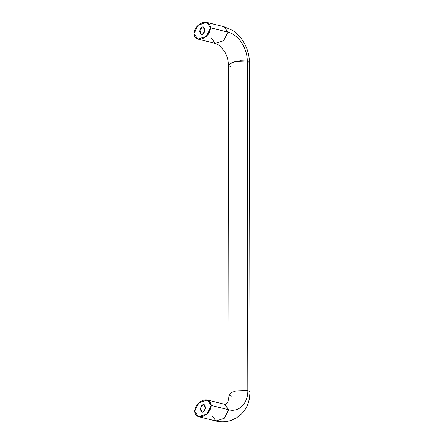 <?xml version="1.0" encoding="UTF-8"?>
<svg xmlns="http://www.w3.org/2000/svg" width="444" height="444" viewBox="0 0 444 444"><rect width="100%" height="100%" fill="white"/><g stroke="black" fill="none" stroke-linecap="round" stroke-linejoin="round"><path stroke-width="0.67" d="M202.958 412.132L201.998 412.193L200.527 408.003L202.947 404.578L204.728 405.022L202.947 404.578L203.924 404.523L204.751 405.05L205.505 407.459L204.762 410.389L203.935 411.499L202.958 412.132L201.981 412.187L201.149 411.66L200.399 409.251L201.143 406.321L201.97 405.211L203.907 404.517L205.372 408.708L202.958 412.132M202.298 34.504L201.337 34.565L199.872 30.381L202.286 26.956L204.068 27.395L202.286 26.956L201.31 27.584L200.483 28.694L199.739 31.629L200.494 34.038L201.321 34.565L203.274 33.877L204.101 32.767L204.845 29.831L204.645 28.455L203.263 26.895L202.286 26.956L203.247 26.895L204.712 31.08L202.298 34.504M230.647 66.828L228.455 65.24C228.177 59.468 226.695 54.612 224.009 50.672L219.419 45.588C219.164 45.31 217.11 43.884 215.268 43.395L223.682 40.648L227.95 32.129L210.589 27.811L206.321 36.33L197.907 39.078L193.995 33.65L194.622 30.359L196.415 27.117L199.106 24.431L202.281 22.705L205.455 22.2L208.147 22.994L209.951 24.964L210.589 27.811L209.962 31.108L208.169 34.343L205.478 37.03L202.309 38.756L199.128 39.261L196.437 38.467L194.633 36.497L193.995 33.65L198.263 25.13L206.676 22.383L210.589 27.811L227.95 32.129L223.682 40.648L215.268 43.395L211.355 37.968M228.455 65.24L232.528 62.315L240.271 60.717L247.236 60.989C247.48 48.191 238.234 34.36 227.95 32.129C238.234 34.36 247.48 48.191 247.236 60.989L235.553 61.455L230.419 63.22L228.455 65.24L229.032 394.716L230.997 392.696L236.13 390.936L247.813 390.465L247.236 60.989L249.428 62.576L247.236 60.989L247.813 390.465L236.13 390.936L230.997 392.696L229.032 394.716L231.224 396.303M207.337 400.011L211.244 405.439L210.611 402.586L208.808 400.616L206.11 399.822L202.936 400.333L199.761 402.059L197.075 404.745L195.282 407.981L194.655 411.272L198.923 402.752L207.337 400.011L224.697 404.329L228.605 409.757C238.894 412.643 248.096 403.396 247.813 390.465C248.096 403.396 238.894 412.643 228.605 409.757L224.697 404.329L226.14 404.223C226.64 403.324 228.566 402.819 229.032 394.716M211.244 405.439L228.605 409.757L211.244 405.439L206.982 413.958L198.562 416.7L194.655 411.272L195.293 414.124L197.097 416.095L199.789 416.883L202.964 416.378L206.138 414.652L208.824 411.965L210.623 408.73L211.244 405.439M198.562 416.7L215.923 421.017L224.342 418.276L228.605 409.757L224.342 418.276L215.923 421.017L212.016 415.59M206.676 22.383L224.037 26.701L227.95 32.129L224.037 26.701L232.695 30.486C235.942 32.412 239.238 35.692 242.568 40.337C247.042 47.125 249.328 54.534 249.428 62.576L250.005 392.052L247.813 390.465L250.005 392.052L249.395 398.684L248.34 402.769C246.992 406.893 244.799 410.539 241.752 413.708L236.569 417.843L231.119 420.401C226.057 422.061 220.99 422.266 215.923 421.017M215.268 43.395L197.907 39.078"/></g></svg>
